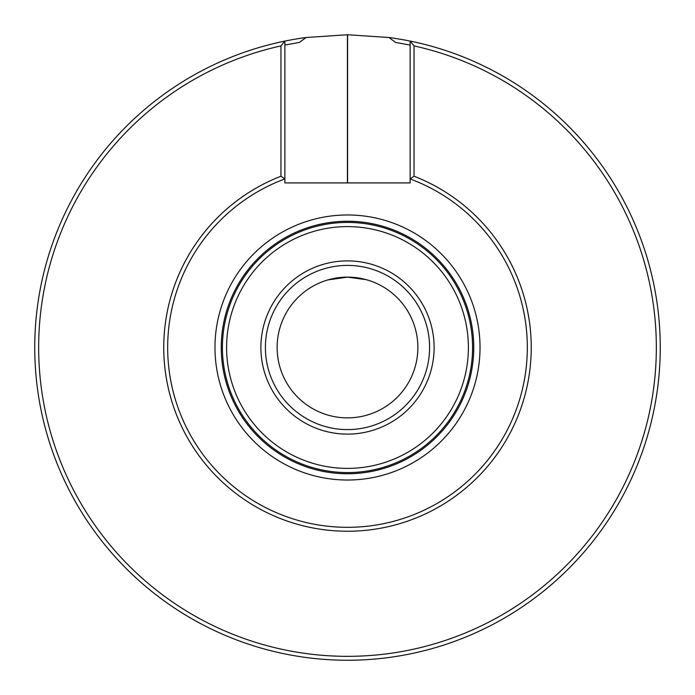 <?xml version="1.0" encoding="UTF-8"?>
<svg xmlns="http://www.w3.org/2000/svg" width="695" height="695" viewBox="0 0 695 695"><rect width="100%" height="100%" fill="white"/><g stroke="black" fill="none" stroke-linecap="round" stroke-linejoin="round"><path stroke-width="1.04" d="M347.5 34.75A312.75 312.75 0 0 1 347.587 34.75L388.957 37.513A312.75 312.75 0 0 1 410.137 41.083L414.046 45.913L414.046 176.235L410.137 178.928L410.137 182.915L284.863 182.915L284.863 178.928A179.831 179.831 0 0 0 203.496 455.208A179.831 179.831 0 0 0 491.504 455.208A179.831 179.831 0 0 0 410.137 178.928L410.137 41.083A312.75 312.75 0 0 1 607.239 521.71A312.75 312.75 0 0 1 87.761 521.71A312.75 312.75 0 0 1 306.043 37.513L347.413 34.75A312.75 312.75 0 0 1 347.5 34.75M306.043 37.513L299.449 42.421L284.863 45.079M410.137 45.079L395.551 42.421L388.957 37.513M347.5 417.869A70.369 70.369 0 0 0 408.443 312.316A70.369 70.369 0 0 0 286.557 312.316A70.369 70.369 0 0 0 347.5 417.869M366.291 279.685L347.5 277.131L327.953 279.903M330.716 279.164L336.806 277.948M339.594 277.574L342.904 277.279M346.075 277.149L349.655 277.166M352.148 277.288L355.162 277.548M358.281 277.965L362.929 278.843M280.954 176.235L280.954 45.913L284.863 41.083L284.863 178.928L280.954 176.235A183.741 183.741 0 0 0 200.907 458.274A183.741 183.741 0 0 0 494.093 458.274A183.741 183.741 0 0 0 414.046 176.235M280.954 45.913A308.841 308.841 0 0 0 91.905 520.859A308.841 308.841 0 0 0 603.095 520.859A308.841 308.841 0 0 0 414.046 45.913M434.114 347.5A86.614 86.614 0 0 0 304.193 272.492A86.614 86.614 0 0 0 304.193 422.508A86.614 86.614 0 0 0 434.114 347.5M468.387 347.5A120.887 120.887 0 0 0 287.052 242.807A120.887 120.887 0 0 0 287.052 452.193A120.887 120.887 0 0 0 468.387 347.5M472.583 347.5A125.083 125.083 0 0 0 284.959 239.176A125.083 125.083 0 0 0 284.959 455.824A125.083 125.083 0 0 0 472.583 347.5M473.755 347.5A126.255 126.255 0 0 0 284.377 238.159A126.255 126.255 0 0 0 284.377 456.841A126.255 126.255 0 0 0 473.755 347.5M429.597 347.5A82.097 82.097 0 0 0 347.5 265.403A82.097 82.097 0 0 0 265.403 347.5A82.097 82.097 0 0 0 347.5 429.597A82.097 82.097 0 0 0 429.597 347.5M347.5 429.597A82.097 82.097 0 0 0 418.599 306.452A82.097 82.097 0 0 0 276.402 306.452A82.097 82.097 0 0 0 347.5 429.597M480.028 347.5A132.528 132.528 0 0 0 281.24 232.729A132.528 132.528 0 0 0 281.232 462.271A132.528 132.528 0 0 0 480.028 347.5M347.587 182.915L347.587 34.75M347.413 182.915L347.413 34.75"/></g></svg>
